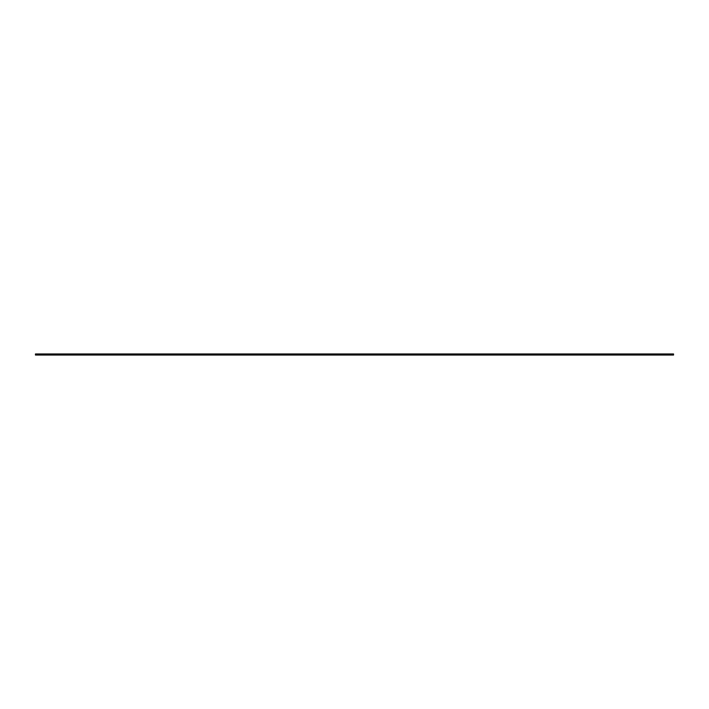 <?xml version="1.0" encoding="UTF-8"?>
<svg xmlns="http://www.w3.org/2000/svg" width="709" height="709" viewBox="0 0 709 709"><rect width="100%" height="100%" fill="white"/><g stroke="black" fill="none" stroke-linecap="round" stroke-linejoin="round"><path stroke-width="0.53" stroke-dasharray="3.54 2.66" d="M669.562 355.041L655.781 355.041L669.562 355.041L667.027 355.041L669.562 355.041L669.562 353.959L667.027 353.959L669.562 353.959L669.562 355.041L669.562 353.959L655.781 353.959L669.562 353.959L669.562 355.041M53.219 355.041L39.438 355.041L53.219 355.041L39.438 355.041L53.219 355.041L53.219 353.959L50.676 353.959L53.219 353.959L53.219 355.041L53.219 353.959L39.438 353.959L53.219 353.959L53.219 355.041M464.351 355.041L453.113 355.041L464.351 355.041L464.351 353.959L461.816 353.959L464.351 353.959L464.351 355.041M258.422 355.041L244.649 355.041L258.422 355.041L258.422 353.959L255.887 353.959L258.422 353.959L258.422 355.041M258.422 353.959L244.649 353.959L258.422 353.959M669.562 353.959L667.027 353.959L669.562 353.959M53.219 353.959L39.438 353.959L53.219 353.959M464.351 353.959L453.113 353.959L464.351 353.959M673.55 355.041L673.55 353.959L662.676 353.959L662.676 355.041L673.55 355.041M46.324 353.959L35.45 353.959L35.45 355.041L46.324 355.041L46.324 353.959L662.676 353.959M46.324 355.041L662.676 355.041M453.113 353.959L461.816 353.959L450.578 353.959L453.113 353.959L453.113 355.041L450.578 355.041L461.816 355.041L450.578 355.041L453.113 355.041L453.113 353.959M658.324 353.959L667.027 353.959L655.781 353.959L658.324 353.959L658.324 355.041L667.027 355.041L655.781 355.041L658.324 355.041L658.324 353.959M667.027 353.959L667.027 355.041L667.027 353.959M50.676 353.959L50.676 355.041L50.676 353.959M461.816 353.959L461.816 355.041L461.816 353.959M255.887 353.959L255.887 355.041L255.887 353.959M41.973 353.959L41.973 355.041L41.973 353.959M247.184 353.959L247.184 355.041L247.184 353.959M450.578 353.959L450.578 355.041L450.578 353.959M39.438 353.959L39.438 355.041L39.438 353.959M655.781 353.959L655.781 355.041L655.781 353.959M244.649 353.959L244.649 355.041L244.649 353.959"/><path stroke-width="1.06" d="M662.676 355.041L662.676 353.959L673.55 353.959L673.55 355.041L35.45 355.041L35.45 353.959L46.324 353.959L46.324 355.041M662.676 353.959L46.324 353.959"/></g></svg>
